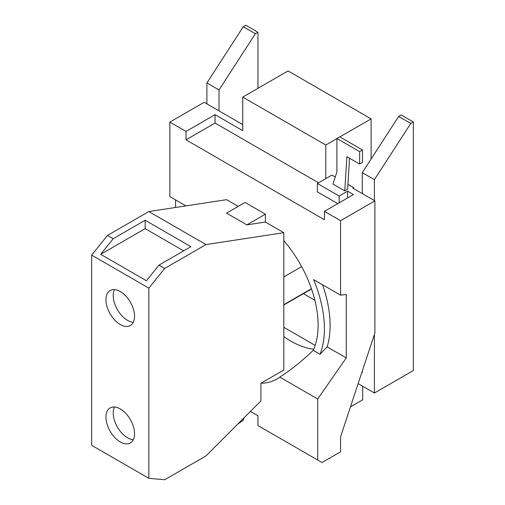 <?xml version="1.0" encoding="UTF-8"?>
<svg xmlns="http://www.w3.org/2000/svg" width="505" height="505" viewBox="0 0 505 505"><rect width="100%" height="100%" fill="white"/><g stroke="black" fill="none" stroke-linecap="round" stroke-linejoin="round"><path stroke-width="0.76" d="M359.655 164.043L346.891 156.676L344.77 190.839L332.94 184.016L336.898 172.053L336.898 138.515L359.655 151.651L359.655 164.043L362.514 162.389L362.514 150.004L359.655 151.651M362.514 150.004L339.758 136.861L336.898 138.515M114.452 289.58A20.219 11.672 -120 0 0 127.519 320.334A20.219 11.672 -120 0 0 133.32 322.266M114.452 406.998A20.219 11.672 -120 0 0 127.519 437.753A20.219 11.672 -120 0 0 133.32 439.685M410.761 123.447L374.407 179.66L362.293 172.659L398.641 116.453L410.761 123.447L413.342 121.957L401.223 114.963L398.641 116.453M374.407 334.386L374.407 393.029L358.14 383.636M374.407 179.66L374.407 200.592M361.864 372.362L362.293 372.614L362.293 371.068M362.293 193.592L362.293 172.659M255.372 33.734L219.018 89.947L206.898 82.946L243.252 26.74L255.372 33.734L257.954 32.244L245.834 25.25L243.252 26.74M219.018 89.947L219.018 110.879M206.898 103.879L206.898 82.946M243.984 417.85A14.79 7.764 55.8 0 1 241.964 421.214L237.83 424.017M242.741 124.571L204.165 102.3L169.85 122.109L169.85 196.609L185.922 205.889M318.522 182.785L215.061 123.056L215.061 114.667L242.741 130.65L242.741 97.099L325.788 145.042L325.788 178.593L317.361 183.454L317.361 191.843L337.776 203.629M339.152 202.84L339.152 196.035L347.573 191.174L347.573 197.973M339.152 196.035L317.361 183.454M325.788 178.593L331.886 175.071L335.257 177.015M347.926 184.331L353.677 187.652L353.677 188.618M353.677 187.652L352.837 188.138L374.887 200.864L340.572 220.679L324.412 211.349L324.412 219.732L186.004 139.828L186.004 131.439L169.85 122.109M347.573 191.174L353.468 194.577L324.412 211.349M349.555 158.21L347.629 189.192L344.77 190.839M340.572 220.679L340.572 295.173L346.272 294.497L346.272 357.925L317.695 398.988L317.695 460.042L322.007 462.536L340.572 451.817L340.572 436.812L374.887 332.947L374.887 200.864M322.543 284.763A97.869 56.503 60 0 1 327.152 346.885L320.018 354.251A97.869 56.503 -120 0 0 313.58 279.593L340.572 295.173M346.272 357.925L327.152 346.885M145.169 220.268L190.928 246.68L158.98 265.125L146.425 280.742L100.672 254.331L113.227 238.707L145.169 220.268L145.169 228.639L100.672 254.331M183.675 250.865L145.169 228.639M120.253 291.511A20.219 11.672 60 0 1 133.465 309.325A20.219 11.672 60 0 1 130.366 325.529A20.219 11.672 60 0 1 120.253 324.532A20.219 11.672 60 0 1 107.047 306.712A20.219 11.672 60 0 1 110.147 290.508A20.219 11.672 60 0 1 120.253 291.511M120.253 408.93A20.219 11.672 60 0 1 133.465 426.75A20.219 11.672 60 0 1 130.366 442.948A20.219 11.672 60 0 1 120.253 441.951A20.219 11.672 60 0 1 107.047 424.131A20.219 11.672 60 0 1 110.147 407.926A20.219 11.672 60 0 1 120.253 408.93M413.342 121.957L413.342 370.55L374.407 393.029M242.741 97.099L288.065 70.934L371.112 118.877L371.112 159.024M371.112 118.877L339.859 136.918M336.898 138.629L325.788 145.042M257.954 88.318L257.954 32.244M362.678 386.256L362.678 399.802L350.47 406.847M317.695 460.042L257.941 425.545L257.941 415.773L250.404 411.423M175.551 199.898L175.551 207.473M246.844 224.883L265.377 222.055L265.377 214.183L245.039 202.442L226.511 213.142L246.844 224.883L265.377 214.183M186.004 131.439L215.061 114.667M215.061 123.056L186.004 139.828M313.252 350.344C302.249 360.873 291.101 369.793 279.795 377.109A88.968 51.365 60 0 1 276.816 379.072A88.968 51.365 60 0 1 260.927 383.238L283.804 370.032L283.804 240.62A88.968 51.365 60 0 1 313.252 350.344L320.018 354.251M317.695 398.988L279.795 377.109M265.377 222.055L283.804 232.691L206.002 244.578L148.811 211.563L226.612 199.671L238.227 206.375M158.98 265.125L164.699 268.426L148.849 288.147L91.657 255.126L107.508 235.406L113.227 238.707M206.002 244.578L164.699 268.426M148.811 211.563L107.508 235.406M91.657 255.126L91.657 445.315L148.849 478.336L148.849 288.147M148.849 478.336L164.699 479.75L206.002 455.901L260.927 400.875L260.927 383.238M314.893 300.292L303.423 293.67M283.804 327.297L315.177 345.407M313.738 349.252A88.968 51.365 60 0 1 290.653 340.995A88.968 51.365 60 0 1 283.804 336.608M283.804 232.691L283.804 240.62M311.446 288.709L283.804 304.666M283.804 276.929L301.649 266.621M311.541 288.98L283.804 304.995"/></g></svg>
